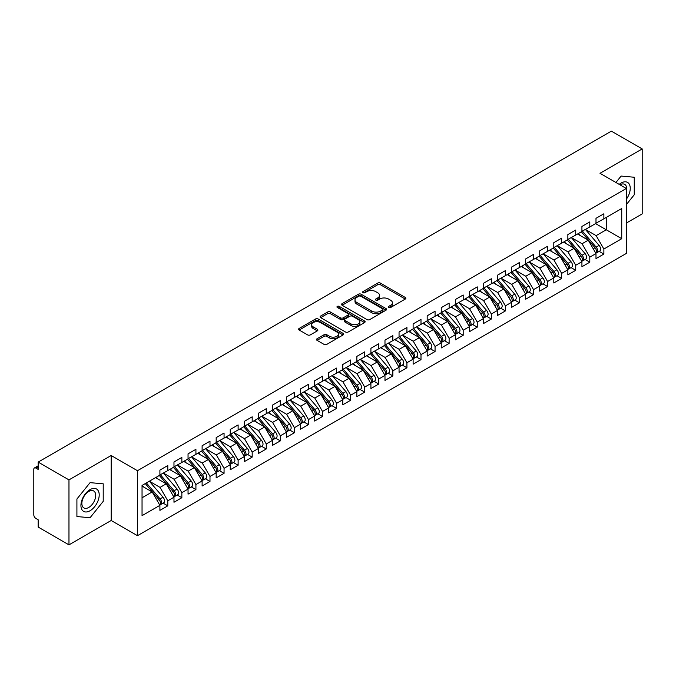<?xml version="1.0" encoding="UTF-8"?>
<svg xmlns="http://www.w3.org/2000/svg" width="676" height="676" viewBox="0 0 676 676"><rect width="100%" height="100%" fill="white"/><g stroke="black" fill="none" stroke-linecap="round" stroke-linejoin="round"><path stroke-width="1.01" d="M388.683 307.529A1.369 0.786 0 0 0 390.618 307.529L405.287 299.054A1.952 1.124 0 0 0 405.853 298.26A1.952 1.124 0 0 0 405.287 297.465L380.427 283.109A1.952 1.124 0 0 0 377.673 283.109L362.995 291.584A1.369 0.786 0 0 0 362.598 292.142A1.369 0.786 0 0 0 362.995 292.7A1.369 0.786 0 0 0 364.93 292.7L366.831 291.601A6.245 3.608 0 0 1 375.67 291.601L377.74 292.801A6.245 3.608 0 0 1 379.566 295.353A6.245 3.608 0 0 1 377.74 297.905L375.839 298.995A1.369 0.786 0 0 0 375.442 299.553A1.369 0.786 0 0 0 375.839 300.11A1.369 0.786 0 0 0 377.774 300.11L379.675 299.02A6.245 3.608 0 0 1 388.506 299.02L390.576 300.212A6.245 3.608 0 0 1 392.41 302.764A6.245 3.608 0 0 1 390.576 305.315L388.683 306.414A1.369 0.786 0 0 0 388.277 306.972A1.369 0.786 0 0 0 388.683 307.529L388.683 306.414M317.052 338.76A1.952 1.124 0 0 0 316.478 339.555A1.952 1.124 0 0 0 317.052 340.349L324.024 344.38A1.952 1.124 0 0 0 326.787 344.38L343.078 334.966A1.952 1.124 0 0 0 343.653 334.172A1.952 1.124 0 0 0 343.078 333.378L318.227 319.03A1.952 1.124 0 0 0 315.464 319.03L299.172 328.435A1.952 1.124 0 0 0 298.598 329.229A1.952 1.124 0 0 0 299.172 330.023L307.597 334.89A1.952 1.124 0 0 0 310.36 334.89L317.331 330.868A1.952 1.124 0 0 0 317.897 330.065A1.952 1.124 0 0 0 317.331 329.271L313.149 326.854A5.222 3.017 0 0 1 311.619 324.725A5.222 3.017 0 0 1 314.847 321.937A5.222 3.017 0 0 1 320.542 322.596L336.901 332.043A5.222 3.017 0 0 1 338.431 334.172A5.222 3.017 0 0 1 335.203 336.961A5.222 3.017 0 0 1 329.516 336.302L326.787 334.73A1.952 1.124 0 0 0 324.024 334.73L317.052 338.76L317.052 340.349M626.306 223.08L642.2 213.903L642.2 148.931L611.391 131.144L38.16 462.097L38.16 469.406L35.913 468.105A2.983 1.724 -120 0 0 34.417 467.961A2.983 1.724 -120 0 0 33.8 469.321L33.8 514.808A2.983 1.724 -120 0 0 35.913 518.458L38.16 519.76L38.16 527.069L68.969 544.856L111.168 520.495L137.473 535.679L137.473 470.707L111.168 455.514L68.969 479.884L38.16 462.097M642.2 148.931L600.001 173.293L626.306 188.486L137.473 470.707M366.967 319.587A1.952 1.124 0 0 0 369.73 319.587L386.021 310.174A1.952 1.124 0 0 0 386.596 309.38A1.952 1.124 0 0 0 386.021 308.586L361.17 294.237A1.952 1.124 0 0 0 358.407 294.237L342.115 303.642A1.952 1.124 0 0 0 341.541 304.437A1.952 1.124 0 0 0 342.115 305.231L366.967 319.587M337.899 307.825A1.369 0.786 0 0 1 339.284 308.011L364.525 322.587L348.258 331.984A1.952 1.124 0 0 1 345.495 331.984L320.644 317.627L320.644 316.038A1.952 1.124 0 0 0 320.069 316.833A1.952 1.124 0 0 0 320.644 317.627M320.644 316.038L327.615 312.008A1.952 1.124 0 0 1 330.378 312.008L340.459 317.83A1.952 1.124 0 0 0 343.222 317.83L347.844 315.16A1.952 1.124 0 0 0 348.419 314.365A1.952 1.124 0 0 0 347.844 313.563L337.349 307.504A1.369 0.786 0 0 1 336.952 306.946A1.369 0.786 0 0 1 337.797 306.22A1.369 0.786 0 0 1 339.284 306.389L364.55 320.982A1.952 1.124 0 0 1 365.125 321.776A1.952 1.124 0 0 1 364.55 322.57L364.55 320.982M137.473 535.679L626.306 253.458L626.306 188.486M595.564 223.604L621.734 238.713L621.734 208.504L603.871 218.813L603.871 213.785L595.987 218.331L595.987 223.367L589.802 226.942L589.802 221.905L581.926 226.452L581.926 231.488L575.732 235.062L575.732 230.026L567.857 234.572L567.857 239.608L561.663 243.183L561.663 238.146L553.788 242.692L553.788 247.729L547.602 251.303L547.602 246.267L539.718 250.813L539.718 255.849L533.533 259.423L533.533 254.387L525.658 258.933L525.658 263.97L519.464 267.544L519.464 262.508L511.588 267.062L511.588 272.09L505.394 275.664L505.394 270.628L497.519 275.183L497.519 280.219L491.334 283.785L491.334 278.757L483.45 283.303L483.45 288.339L477.264 291.914L477.264 286.877L469.389 291.424L469.389 296.46L463.195 300.034L463.195 294.998L455.32 299.544L455.32 304.58L449.126 308.155L449.126 303.118L441.251 307.665L441.251 312.701L435.065 316.275L435.065 311.239L427.181 315.785L427.181 320.821L420.996 324.395L420.996 319.359L413.12 323.905L413.12 328.942L406.927 332.516L406.927 327.48L399.051 332.034L399.051 337.062L392.857 340.636L392.857 335.6L384.982 340.155L384.982 345.191L378.797 348.757L378.797 343.729L370.913 348.275L370.913 353.311L364.727 356.886L364.727 351.85L356.852 356.396L356.852 361.432L350.658 365.006L350.658 359.97L342.783 364.516L342.783 369.552L336.597 373.127L336.597 368.09L328.713 372.637L328.713 377.673L322.528 381.247L322.528 376.211L314.653 380.757L314.653 385.793L308.459 389.368L308.459 384.331L300.583 388.877L300.583 393.914L294.39 397.488L294.39 392.452L286.514 397.006L286.514 402.034L280.329 405.608L280.329 400.572L272.445 405.127L272.445 410.163L266.26 413.737L266.26 408.701L258.384 413.247L258.384 418.283L252.19 421.858L252.19 416.822L244.315 421.368L244.315 426.404L238.121 429.978L238.121 424.942L230.246 429.488L230.246 434.524L224.06 438.099L224.06 433.062L216.176 437.609L216.176 442.645L209.991 446.219L209.991 441.183L202.116 445.729L202.116 450.765L195.922 454.34L195.922 449.303L188.046 453.849L188.046 458.886L181.852 462.46L181.852 457.424L173.977 461.978L173.977 467.015L167.792 470.58L167.792 465.544L159.908 470.099L159.908 475.135L142.044 485.444L142.044 515.661L159.908 505.344L152.176 491.942L142.044 486.095M621.734 238.713L603.871 249.03L596.131 235.628L585.441 229.46M599.189 251.362L603.871 254.066L603.871 249.03M603.871 254.066L595.987 258.612L595.987 253.576L589.802 257.15L582.061 243.749L571.372 237.58M585.129 259.483L589.802 262.187L589.802 257.15M589.802 262.187L581.926 266.733L581.926 261.696L575.732 265.271L567.992 251.869L557.303 245.701M571.059 267.611L575.732 270.307L575.732 265.271M575.732 270.307L567.857 274.853L567.857 269.817L561.663 273.391L553.931 259.99L543.242 253.821M556.99 275.732L561.663 278.428L561.663 273.391M561.663 278.428L553.788 282.974L553.788 277.937L547.602 281.512L539.862 268.11L529.173 261.942M542.921 283.852L547.602 286.548L547.602 281.512M547.602 286.548L539.718 291.102L539.718 286.066L533.533 289.641L525.793 276.239L515.104 270.062M528.86 291.973L533.533 294.668L533.533 289.641M533.533 294.668L525.658 299.223L525.658 294.187L519.464 297.761L511.732 284.359L501.034 278.182M514.791 300.093L519.464 302.797L519.464 297.761M519.464 302.797L511.588 307.343L511.588 302.307L505.394 305.882L497.663 292.48L486.973 286.303M500.722 308.214L505.394 310.918L505.394 305.882M505.394 310.918L497.519 315.464L497.519 310.428L491.334 314.002L483.593 300.6L472.904 294.432L486.559 310.377L483.602 312.084A3.98 2.298 60 0 1 485.14 315.869A3.98 2.298 60 0 1 484.32 317.686A3.98 2.298 60 0 1 483.67 317.872M486.652 316.334L491.334 319.038L491.334 314.002M491.334 319.038L483.45 323.584L483.45 318.548L477.264 322.122L469.524 308.721L458.835 302.552L472.49 318.497L469.541 320.204A3.98 2.298 60 0 1 471.071 323.99A3.98 2.298 60 0 1 470.251 325.807A3.98 2.298 60 0 1 469.609 325.993M472.592 324.455L477.264 327.159L477.264 322.122M477.264 327.159L469.389 331.705L469.389 326.669L463.195 330.243L455.463 316.841L444.766 310.673L458.429 326.618L455.472 328.325A3.98 2.298 60 0 1 457.01 332.11A3.98 2.298 60 0 1 456.182 333.927A3.98 2.298 60 0 1 455.54 334.113M458.522 332.584L463.195 335.279L463.195 330.243M463.195 335.279L455.32 339.825L455.32 334.789L449.126 338.363L441.394 324.962L430.705 318.793M444.453 340.704L449.126 343.4L449.126 338.363M449.126 343.4L441.251 347.946L441.251 342.918L435.065 346.484L427.325 333.091L416.636 326.914L430.291 342.867L427.333 344.574A3.98 2.298 60 0 1 428.871 348.351A3.98 2.298 60 0 1 428.052 350.176A3.98 2.298 60 0 1 427.401 350.354M430.384 348.824L435.065 351.52L435.065 346.484M435.065 351.52L427.181 356.075L427.181 351.038L420.996 354.613L413.256 341.211L402.566 335.034L416.222 350.988L413.273 352.695A3.98 2.298 60 0 1 414.802 356.472A3.98 2.298 60 0 1 413.982 358.297A3.98 2.298 60 0 1 413.34 358.483M416.323 356.945L420.996 359.64L420.996 354.613M420.996 359.64L413.12 364.195L413.12 359.159L406.927 362.733L399.195 349.331L388.497 343.154L402.161 359.108L399.203 360.815A3.98 2.298 60 0 1 400.741 364.592A3.98 2.298 60 0 1 399.913 366.417A3.98 2.298 60 0 1 399.271 366.603M402.254 365.065L406.927 367.769L406.927 362.733M406.927 367.769L399.051 372.315L399.051 367.279L392.857 370.854L385.126 357.452L374.436 351.275M388.185 373.186L392.857 375.89L392.857 370.854M392.857 375.89L384.982 380.436L384.982 375.4L378.797 378.974L371.056 365.572L360.367 359.404L374.022 375.349L371.065 377.056A3.98 2.298 60 0 1 372.603 380.841A3.98 2.298 60 0 1 371.783 382.658A3.98 2.298 60 0 1 371.141 382.844M374.115 381.306L378.797 384.01L378.797 378.974M378.797 384.01L370.913 388.556L370.913 383.52L364.727 387.094L356.987 373.693L346.298 367.524L359.953 383.469L357.004 385.176A3.98 2.298 60 0 1 358.542 388.962A3.98 2.298 60 0 1 357.714 390.779A3.98 2.298 60 0 1 357.072 390.965M360.055 389.435L364.727 392.131L364.727 387.094M364.727 392.131L356.852 396.677L356.852 391.641L350.658 395.215L342.926 381.813L332.229 375.645L345.892 391.59L342.935 393.297A3.98 2.298 60 0 1 344.473 397.082A3.98 2.298 60 0 1 343.645 398.899A3.98 2.298 60 0 1 343.002 399.085M345.985 397.556L350.658 400.251L350.658 395.215M350.658 400.251L342.783 404.797L342.783 399.761L336.597 403.335L328.857 389.934L318.168 383.765M331.916 405.676L336.597 408.372L336.597 403.335M336.597 408.372L328.713 412.918L328.713 407.89L322.528 411.456L314.788 398.063L304.099 391.886M317.847 413.796L322.528 416.492L322.528 411.456M322.528 416.492L314.653 421.047L314.653 416.01L308.459 419.585L300.719 406.183L290.029 400.006M303.786 421.917L308.459 424.613L308.459 419.585M308.459 424.613L300.583 429.167L300.583 424.131L294.39 427.705L286.658 414.303L275.96 408.127M289.717 430.037L294.39 432.741L294.39 427.705M294.39 432.741L286.514 437.287L286.514 432.251L280.329 435.826L272.589 422.424L261.899 416.247M275.647 438.158L280.329 440.862L280.329 435.826M280.329 440.862L272.445 445.408L272.445 440.372L266.26 443.946L258.519 430.544L247.83 424.376M261.587 446.278L266.26 448.982L266.26 443.946M266.26 448.982L258.384 453.528L258.384 448.492L252.19 452.067L244.45 438.665L233.761 432.496M247.517 454.407L252.19 457.103L252.19 452.067M252.19 457.103L244.315 461.649L244.315 456.613L238.121 460.187L230.389 446.785L219.7 440.617M233.448 462.528L238.121 465.223L238.121 460.187M238.121 465.223L230.246 469.769L230.246 464.733L224.06 468.307L216.32 454.906L205.631 448.737L219.286 464.691L216.328 466.389A3.98 2.298 60 0 1 217.866 470.175A3.98 2.298 60 0 1 217.047 472A3.98 2.298 60 0 1 216.396 472.178M219.379 470.648L224.06 473.344L224.06 468.307M224.06 473.344L216.176 477.89L216.176 472.862L209.991 476.428L202.251 463.035L191.561 456.858L205.217 472.811L202.268 474.518A3.98 2.298 60 0 1 203.797 478.295A3.98 2.298 60 0 1 202.977 480.121A3.98 2.298 60 0 1 202.335 480.298M205.318 478.769L209.991 481.464L209.991 476.428M209.991 481.464L202.116 486.019L202.116 480.982L195.922 484.557L188.19 471.155L177.492 464.978M191.249 486.889L195.922 489.593L195.922 484.557M195.922 489.593L188.046 494.139L188.046 489.103L181.852 492.677L174.121 479.276L163.431 473.099L177.087 489.052L174.129 490.759A3.98 2.298 60 0 1 175.667 494.536A3.98 2.298 60 0 1 174.839 496.361A3.98 2.298 60 0 1 174.197 496.547M177.18 495.009L181.852 497.713L181.852 492.677M181.852 497.713L173.977 502.26L173.977 497.223L167.792 500.798L160.051 487.396L149.362 481.219L163.017 497.173L160.06 498.88A3.98 2.298 60 0 1 161.598 502.657A3.98 2.298 60 0 1 160.778 504.482A3.98 2.298 60 0 1 160.127 504.668M163.11 503.13L167.792 505.834L167.792 500.798M167.792 505.834L159.908 510.38L159.908 505.344M159.908 474.966L167.792 470.58M142.044 497.789L152.176 491.942M173.977 466.846L181.852 462.46M160.051 487.396L166.245 483.822L155.548 477.653M173.977 497.223L166.245 483.822M188.046 458.725L195.922 454.34M174.121 479.276L180.306 475.701L169.617 469.524M188.046 489.103L180.306 475.701M202.116 450.605L209.991 446.219M188.19 471.155L194.375 467.581L183.686 461.404M202.116 480.982L194.375 467.581M216.176 442.484L224.06 438.099M202.251 463.035L208.445 459.46L197.755 453.283M216.176 472.862L208.445 459.46M230.246 434.364L238.121 429.978M216.32 454.906L222.505 451.34L211.816 445.163M230.246 464.733L222.505 451.34M244.315 426.243L252.19 421.858M230.389 446.785L236.575 443.211L225.885 437.042M244.315 456.613L236.575 443.211M258.384 418.123L266.26 413.737M244.45 438.665L250.644 435.09L239.955 428.922M258.384 448.492L250.644 435.09M272.445 409.994L280.329 405.608M258.519 430.544L264.713 426.97L254.015 420.802M272.445 440.372L264.713 426.97M286.514 401.874L294.39 397.488M272.589 422.424L278.774 418.85L268.085 412.681M286.514 432.251L278.774 418.85M300.583 393.753L308.459 389.368M286.658 414.303L292.843 410.729L282.154 404.552M300.583 424.131L292.843 410.729M314.653 385.633L322.528 381.247M300.719 406.183L306.912 402.609L296.223 396.432M314.653 416.01L306.912 402.609M328.713 377.512L336.597 373.127M314.788 398.063L320.982 394.488L310.284 388.311M328.713 407.89L320.982 394.488M342.783 369.392L350.658 365.006M328.857 389.934L335.042 386.368L324.353 380.191M342.783 399.761L335.042 386.368M356.852 361.271L364.727 356.886M342.926 381.813L349.112 378.239L338.423 372.07M356.852 391.641L349.112 378.239M370.913 353.142L378.797 348.757M356.987 373.693L363.181 370.118L352.492 363.95M370.913 383.52L363.181 370.118M384.982 345.022L392.857 340.636M371.056 365.572L377.25 361.998L366.553 355.829M384.982 375.4L377.25 361.998M399.051 336.901L406.927 332.516M385.126 357.452L391.311 353.878L380.622 347.709M399.051 367.279L391.311 353.878M413.12 328.781L420.996 324.395M399.195 349.331L405.38 345.757L394.691 339.58M413.12 359.159L405.38 345.757M427.181 320.661L435.065 316.275M413.256 341.211L419.45 337.637L408.76 331.46M427.181 351.038L419.45 337.637M441.251 312.54L449.126 308.155M427.325 333.091L433.519 329.516L422.821 323.339M441.251 342.918L433.519 329.516M455.32 304.42L463.195 300.034M441.394 324.962L447.58 321.396L436.89 315.219M455.32 334.789L447.58 321.396M469.389 296.299L477.264 291.914M455.463 316.841L461.649 313.267L450.96 307.098M469.389 326.669L461.649 313.267M483.45 288.17L491.334 283.785M469.524 308.721L475.718 305.146L465.029 298.978M483.45 318.548L475.718 305.146M497.519 280.05L505.394 275.664M483.593 300.6L489.787 297.026L479.09 290.857M497.519 310.428L489.787 297.026M511.588 271.929L519.464 267.544M497.663 292.48L503.848 288.905L493.159 282.737M511.588 302.307L503.848 288.905M525.658 263.809L533.533 259.423M511.732 284.359L517.917 280.785L507.228 274.608M525.658 294.187L517.917 280.785M539.718 255.689L547.602 251.303M525.793 276.239L531.987 272.665L521.297 266.488M539.718 286.066L531.987 272.665M553.788 247.568L561.663 243.183M539.862 268.11L546.056 264.544L535.358 258.367M553.788 277.937L546.056 264.544M567.857 239.448L575.732 235.062M553.931 259.99L560.117 256.415L549.427 250.247M567.857 269.817L560.117 256.415M581.926 231.327L589.802 226.942M567.992 251.869L574.186 248.295L563.497 242.126M581.926 261.696L574.186 248.295M595.987 223.198L603.871 218.813M596.131 235.628L606.262 229.781L606.262 217.435L621.734 208.504M582.061 243.749L588.255 240.174L577.558 234.006M595.987 253.576L588.255 240.174M68.969 479.884L68.969 544.856M621.1 176.064L615.929 182.495L621.1 176.064L634.249 177.239L621.1 176.064M634.249 194.773L634.249 177.239L634.249 194.773L626.306 204.659L634.249 194.773M111.168 520.495L111.168 455.514M103.217 501.364L103.217 483.822L90.069 482.647L76.912 499.015L76.912 516.548L90.069 517.723L103.217 501.364L90.069 517.723L76.912 516.548L76.912 499.015L90.069 482.647L103.217 483.822L103.217 501.364M389.224 307.724L390.576 306.938A6.245 3.608 0 0 0 392.41 304.386L392.41 302.764M379.566 295.353L379.566 296.975A6.245 3.608 0 0 1 377.74 299.527L376.388 300.305M405.262 299.071L380.427 284.74A1.952 1.124 0 0 0 377.673 284.74L363.544 292.894M385.996 310.191L361.17 295.86A1.952 1.124 0 0 0 358.407 295.86L342.14 305.248M382.574 309.938A1.369 0.786 0 0 0 382.971 309.38A1.369 0.786 0 0 0 382.574 308.822L360.756 296.223A1.369 0.786 0 0 0 358.821 296.223L356.818 297.381A6.245 3.608 0 0 0 354.993 299.933A6.245 3.608 0 0 0 356.818 302.485L371.732 311.095A6.245 3.608 0 0 0 380.571 311.095L382.574 309.938L382.574 311.56A1.369 0.786 0 0 0 382.971 311.002L382.971 309.38M354.993 299.933L354.993 301.555A6.245 3.608 0 0 0 356.818 304.107L356.818 302.485M382.574 311.56L380.571 312.718A6.245 3.608 0 0 1 371.732 312.718L356.818 304.107M320.669 317.644L327.615 313.639L327.615 312.008M348.419 314.365L348.419 315.988A1.952 1.124 0 0 1 347.844 316.782L343.222 319.452A1.952 1.124 0 0 1 340.459 319.452L330.378 313.639A1.952 1.124 0 0 0 327.615 313.639M350.92 323.872A5.222 3.017 0 0 0 356.607 324.522A5.222 3.017 0 0 0 359.835 321.734A5.222 3.017 0 0 0 358.305 319.604L352.542 316.275A1.952 1.124 0 0 0 349.779 316.275L345.149 318.945A1.952 1.124 0 0 0 344.583 319.74A1.952 1.124 0 0 0 345.149 320.542L350.92 323.872L350.92 325.494A5.222 3.017 0 0 0 356.607 326.145A5.222 3.017 0 0 0 359.835 323.365L359.835 321.734M344.583 319.74L344.583 321.37A1.952 1.124 0 0 0 345.149 322.165L345.149 320.542M350.92 325.494L345.149 322.165M338.431 334.172L338.431 335.795A5.222 3.017 0 0 1 335.203 338.583A5.222 3.017 0 0 1 329.516 337.932L326.787 336.352A1.952 1.124 0 0 0 324.024 336.352L317.078 340.366M311.619 324.725L311.619 326.347A5.222 3.017 0 0 0 313.149 328.485L313.149 326.854M317.306 330.877L313.149 328.485M343.053 334.983L318.227 320.652A1.952 1.124 0 0 0 315.464 320.652L299.198 330.04M582.467 231.175L596.139 247.112A3.98 2.298 60 0 1 597.677 250.897A3.98 2.298 60 0 1 596.857 252.714L599.806 251.007A3.98 2.298 -120 0 0 600.634 249.19A3.98 2.298 -120 0 0 599.097 245.405L585.424 229.468M596.857 252.714A3.98 2.298 60 0 1 596.207 252.9M581.343 231.817L595.015 247.762A3.98 2.298 60 0 1 596.553 251.54A3.98 2.298 60 0 1 595.826 253.297M580.008 235.417L578.386 233.524M568.398 239.296L582.078 255.232A3.98 2.298 60 0 1 583.608 259.018A3.98 2.298 60 0 1 582.788 260.835L585.737 259.128A3.98 2.298 -120 0 0 586.565 257.311A3.98 2.298 -120 0 0 585.027 253.525L571.355 237.589M582.788 260.835A3.98 2.298 60 0 1 582.146 261.02M567.274 239.946L580.946 255.883A3.98 2.298 60 0 1 582.484 259.668A3.98 2.298 60 0 1 581.766 261.418M565.939 243.537L564.325 241.645M554.337 247.416L568.009 263.353A3.98 2.298 60 0 1 569.547 267.138A3.98 2.298 60 0 1 568.719 268.955L571.676 267.248A3.98 2.298 -120 0 0 572.496 265.431A3.98 2.298 -120 0 0 570.958 261.646L557.286 245.709M568.719 268.955A3.98 2.298 60 0 1 568.077 269.141M553.205 248.067L566.885 264.003A3.98 2.298 60 0 1 568.415 267.789A3.98 2.298 60 0 1 567.696 269.547M551.878 251.658L550.256 249.774M540.268 255.536L553.94 271.473A3.98 2.298 60 0 1 555.478 275.259A3.98 2.298 60 0 1 554.65 277.075L557.607 275.377A3.98 2.298 -120 0 0 558.427 273.552A3.98 2.298 -120 0 0 556.897 269.775L543.217 253.83M554.65 277.075A3.98 2.298 60 0 1 554.007 277.261M539.144 256.187L552.816 272.124A3.98 2.298 60 0 1 554.354 275.909A3.98 2.298 60 0 1 553.627 277.667M537.809 259.778L536.186 257.894M526.198 263.657L539.87 279.602A3.98 2.298 60 0 1 541.408 283.379A3.98 2.298 60 0 1 540.589 285.204L543.538 283.498A3.98 2.298 -120 0 0 544.366 281.672A3.98 2.298 -120 0 0 542.828 277.895L529.156 261.95M540.589 285.204A3.98 2.298 60 0 1 539.938 285.382M525.075 264.308L538.747 280.244A3.98 2.298 60 0 1 540.285 284.03A3.98 2.298 60 0 1 539.558 285.787M523.739 267.899L522.117 266.014M626.306 199.276A12.928 7.47 120 0 0 629.829 185.41A12.928 7.47 120 0 0 621.1 183.044A12.928 7.47 120 0 0 619.191 184.379M626.306 191.908A9.794 5.653 120 0 0 624.708 184.379A9.794 5.653 120 0 0 619.926 184.801M90.069 510.743A12.928 7.47 120 0 0 99.211 494.908A12.928 7.47 120 0 0 90.069 489.627A12.928 7.47 120 0 0 80.926 505.462A12.928 7.47 120 0 0 90.069 510.743M88.784 507.439A9.794 5.653 120 0 0 95.181 498.812A9.794 5.653 120 0 0 93.685 490.97A9.794 5.653 120 0 0 88.784 491.452A9.794 5.653 120 0 0 82.388 500.079A9.794 5.653 120 0 0 83.892 507.93A9.794 5.653 120 0 0 88.784 507.439M512.129 271.777L525.81 287.722A3.98 2.298 60 0 1 527.339 291.5A3.98 2.298 60 0 1 526.519 293.325L529.469 291.618A3.98 2.298 -120 0 0 530.297 289.793A3.98 2.298 -120 0 0 528.759 286.016L515.087 270.07M526.519 293.325A3.98 2.298 60 0 1 525.877 293.502M511.005 272.428L524.677 288.373A3.98 2.298 60 0 1 526.215 292.15A3.98 2.298 60 0 1 525.497 293.908M509.67 276.028L508.056 274.135M498.068 279.898L511.74 295.843A3.98 2.298 60 0 1 513.278 299.62A3.98 2.298 60 0 1 512.45 301.445L515.408 299.738A3.98 2.298 -120 0 0 516.227 297.913A3.98 2.298 -120 0 0 514.689 294.136L501.017 278.199M512.45 301.445A3.98 2.298 60 0 1 511.808 301.631M496.936 280.548L510.617 296.494A3.98 2.298 60 0 1 512.146 300.271A3.98 2.298 60 0 1 511.428 302.028M495.609 284.148L493.987 282.255M483.999 288.018L497.671 303.963A3.98 2.298 60 0 1 499.209 307.741A3.98 2.298 60 0 1 498.381 309.566L501.338 307.859A3.98 2.298 -120 0 0 502.167 306.042A3.98 2.298 -120 0 0 500.629 302.256L486.948 286.32M498.381 309.566A3.98 2.298 60 0 1 497.739 309.752M482.875 288.669L496.547 304.614A3.98 2.298 60 0 1 498.085 308.391A3.98 2.298 60 0 1 497.359 310.149M481.54 292.269L479.918 290.376M484.32 317.686L487.269 315.979A3.98 2.298 -120 0 0 488.097 314.163A3.98 2.298 -120 0 0 486.559 310.377M468.806 296.789L482.478 312.735A3.98 2.298 60 0 1 484.016 316.512A3.98 2.298 60 0 1 483.289 318.269M467.471 300.389L465.848 298.496M469.93 296.147L483.602 312.084M470.251 325.807L473.208 324.1A3.98 2.298 -120 0 0 474.028 322.283A3.98 2.298 -120 0 0 472.49 318.497M454.737 304.918L468.409 320.855A3.98 2.298 60 0 1 469.947 324.641A3.98 2.298 60 0 1 469.228 326.39M453.402 308.51L451.788 306.617M455.861 304.268L469.541 320.204M456.182 333.927L459.139 332.229A3.98 2.298 -120 0 0 459.959 330.403A3.98 2.298 -120 0 0 458.429 326.618M440.667 313.039L454.348 328.975A3.98 2.298 60 0 1 455.886 332.761A3.98 2.298 60 0 1 455.159 334.519M439.341 316.63L437.718 314.746M441.8 312.388L455.472 328.325M427.731 320.509L441.403 336.445A3.98 2.298 60 0 1 442.941 340.231A3.98 2.298 60 0 1 442.112 342.048L445.07 340.349A3.98 2.298 -120 0 0 445.898 338.524A3.98 2.298 -120 0 0 444.36 334.747L430.68 318.802M442.112 342.048A3.98 2.298 60 0 1 441.47 342.233M426.607 321.159L440.279 337.096A3.98 2.298 60 0 1 441.817 340.881A3.98 2.298 60 0 1 441.09 342.639M425.272 324.75L423.649 322.866M428.052 350.176L431.001 348.47A3.98 2.298 -120 0 0 431.829 346.644A3.98 2.298 -120 0 0 430.291 342.867M412.537 329.28L426.21 345.216A3.98 2.298 60 0 1 427.747 349.002A3.98 2.298 60 0 1 427.029 350.76M411.202 332.871L409.58 330.986M413.661 328.629L427.333 344.574M413.982 358.297L416.94 356.59A3.98 2.298 -120 0 0 417.76 354.765A3.98 2.298 -120 0 0 416.222 350.988M398.468 337.4L412.149 353.345A3.98 2.298 60 0 1 413.678 357.122A3.98 2.298 60 0 1 412.96 358.88M397.133 341L395.519 339.107M399.592 336.749L413.273 352.695M399.913 366.417L402.871 364.71A3.98 2.298 -120 0 0 403.69 362.885A3.98 2.298 -120 0 0 402.161 359.108M384.399 345.52L398.079 361.466A3.98 2.298 60 0 1 399.617 365.243A3.98 2.298 60 0 1 398.891 367M383.072 349.12L381.45 347.227M385.531 344.87L399.203 360.815M371.462 352.999L385.134 368.935A3.98 2.298 60 0 1 386.672 372.713A3.98 2.298 60 0 1 385.844 374.538L388.801 372.831A3.98 2.298 -120 0 0 389.63 371.014A3.98 2.298 -120 0 0 388.092 367.229L374.42 351.292M385.844 374.538A3.98 2.298 60 0 1 385.202 374.724M370.338 353.641L384.01 369.586A3.98 2.298 60 0 1 385.548 373.363A3.98 2.298 60 0 1 384.821 375.121M369.003 357.241L367.381 355.348M371.783 382.658L374.732 380.951A3.98 2.298 -120 0 0 375.56 379.135A3.98 2.298 -120 0 0 374.022 375.349M356.269 361.77L369.941 377.707A3.98 2.298 60 0 1 371.479 381.484A3.98 2.298 60 0 1 370.761 383.241M354.934 365.361L353.311 363.468M357.393 361.119L371.065 377.056M357.714 390.779L360.671 389.072A3.98 2.298 -120 0 0 361.491 387.255A3.98 2.298 -120 0 0 359.953 383.469M342.2 369.89L355.88 385.827A3.98 2.298 60 0 1 357.41 389.613A3.98 2.298 60 0 1 356.691 391.362M340.873 373.482L339.251 371.589M343.324 369.24L357.004 385.176M343.645 398.899L346.602 397.201A3.98 2.298 -120 0 0 347.422 395.375A3.98 2.298 -120 0 0 345.892 391.59M328.139 378.011L341.811 393.947A3.98 2.298 60 0 1 343.349 397.733A3.98 2.298 60 0 1 342.622 399.491M326.804 381.602L325.181 379.718M329.263 377.36L342.935 393.297M315.193 385.481L328.866 401.417A3.98 2.298 60 0 1 330.403 405.203A3.98 2.298 60 0 1 329.584 407.028L332.533 405.321A3.98 2.298 -120 0 0 333.361 403.496A3.98 2.298 -120 0 0 331.823 399.719L318.151 383.774M329.584 407.028A3.98 2.298 60 0 1 328.933 407.205M314.07 386.131L327.742 402.068A3.98 2.298 60 0 1 329.28 405.853A3.98 2.298 60 0 1 328.553 407.611M312.735 389.722L311.112 387.838M301.124 393.601L314.805 409.546A3.98 2.298 60 0 1 316.334 413.323A3.98 2.298 60 0 1 315.515 415.149L318.464 413.442A3.98 2.298 -120 0 0 319.292 411.616A3.98 2.298 -120 0 0 317.754 407.839L304.082 391.894M315.515 415.149A3.98 2.298 60 0 1 314.872 415.326M300 394.252L313.672 410.188A3.98 2.298 60 0 1 315.21 413.974A3.98 2.298 60 0 1 314.492 415.732M298.665 397.851L297.043 395.959M287.055 401.721L300.735 417.667A3.98 2.298 60 0 1 302.273 421.444A3.98 2.298 60 0 1 301.445 423.269L304.403 421.562A3.98 2.298 -120 0 0 305.222 419.737A3.98 2.298 -120 0 0 303.685 415.96L290.012 400.015M301.445 423.269A3.98 2.298 60 0 1 300.803 423.455M285.931 402.372L299.612 418.317A3.98 2.298 60 0 1 301.141 422.094A3.98 2.298 60 0 1 300.423 423.852M284.604 405.972L282.982 404.079M272.994 409.842L286.666 425.787A3.98 2.298 60 0 1 288.204 429.564A3.98 2.298 60 0 1 287.376 431.389L290.334 429.683A3.98 2.298 -120 0 0 291.153 427.866A3.98 2.298 -120 0 0 289.624 424.08L275.943 408.143M287.376 431.389A3.98 2.298 60 0 1 286.734 431.575M271.87 410.493L285.542 426.438A3.98 2.298 60 0 1 287.08 430.215A3.98 2.298 60 0 1 286.354 431.972M270.535 414.092L268.913 412.199M258.925 417.971L272.597 433.907A3.98 2.298 60 0 1 274.135 437.685A3.98 2.298 60 0 1 273.315 439.51L276.264 437.803A3.98 2.298 -120 0 0 277.092 435.986A3.98 2.298 -120 0 0 275.555 432.201L261.882 416.264M273.315 439.51A3.98 2.298 60 0 1 272.665 439.696M257.801 418.613L271.473 434.558A3.98 2.298 60 0 1 273.011 438.335A3.98 2.298 60 0 1 272.284 440.093M256.466 422.213L254.844 420.32M244.856 426.091L258.536 442.028A3.98 2.298 60 0 1 260.066 445.814A3.98 2.298 60 0 1 259.246 447.63L262.195 445.923A3.98 2.298 -120 0 0 263.023 444.107A3.98 2.298 -120 0 0 261.485 440.321L247.813 424.384M259.246 447.63A3.98 2.298 60 0 1 258.604 447.816M243.732 426.742L257.404 442.679A3.98 2.298 60 0 1 258.942 446.456A3.98 2.298 60 0 1 258.224 448.213M242.397 430.333L240.774 428.44M230.795 434.212L244.467 450.148A3.98 2.298 60 0 1 246.005 453.934A3.98 2.298 60 0 1 245.177 455.751L248.134 454.044A3.98 2.298 -120 0 0 248.954 452.227A3.98 2.298 -120 0 0 247.416 448.442L233.744 432.505M245.177 455.751A3.98 2.298 60 0 1 244.535 455.937M229.663 434.862L243.343 450.799A3.98 2.298 60 0 1 244.873 454.585A3.98 2.298 60 0 1 244.154 456.342M228.336 438.454L226.714 436.569M216.726 442.332L230.398 458.269A3.98 2.298 60 0 1 231.936 462.054A3.98 2.298 60 0 1 231.107 463.871L234.065 462.173A3.98 2.298 -120 0 0 234.885 460.348A3.98 2.298 -120 0 0 233.355 456.57L219.675 440.625M231.107 463.871A3.98 2.298 60 0 1 230.465 464.057M215.602 442.983L229.274 458.92A3.98 2.298 60 0 1 230.812 462.705A3.98 2.298 60 0 1 230.085 464.463M214.267 446.574L212.644 444.69M217.047 472L219.996 470.293A3.98 2.298 -120 0 0 220.824 468.468A3.98 2.298 -120 0 0 219.286 464.691M201.532 451.103L215.205 467.04A3.98 2.298 60 0 1 216.743 470.826A3.98 2.298 60 0 1 216.016 472.583M200.197 454.695L198.575 452.81M202.656 450.453L216.328 466.389M202.977 480.121L205.926 478.414A3.98 2.298 -120 0 0 206.755 476.588A3.98 2.298 -120 0 0 205.217 472.811M187.463 459.224L201.135 475.16A3.98 2.298 60 0 1 202.673 478.946A3.98 2.298 60 0 1 201.955 480.704M186.128 462.823L184.514 460.931M188.587 458.573L202.268 474.518M174.526 466.693L188.198 482.639A3.98 2.298 60 0 1 189.736 486.416A3.98 2.298 60 0 1 188.908 488.241L191.866 486.534A3.98 2.298 -120 0 0 192.685 484.709A3.98 2.298 -120 0 0 191.147 480.932L177.475 464.987M188.908 488.241A3.98 2.298 60 0 1 188.266 488.427M173.394 467.344L187.075 483.289A3.98 2.298 60 0 1 188.604 487.066A3.98 2.298 60 0 1 187.886 488.824M172.067 470.944L170.445 469.051M174.839 496.361L177.796 494.655A3.98 2.298 -120 0 0 178.616 492.838A3.98 2.298 -120 0 0 177.087 489.052M159.333 475.465L173.005 491.41A3.98 2.298 60 0 1 174.543 495.187A3.98 2.298 60 0 1 173.816 496.945M157.998 479.064L156.376 477.172M160.457 474.814L174.129 490.759M160.778 504.482L163.727 502.775A3.98 2.298 -120 0 0 164.555 500.958A3.98 2.298 -120 0 0 163.017 497.173M145.264 483.585L158.936 499.53A3.98 2.298 60 0 1 160.474 503.307A3.98 2.298 60 0 1 159.747 505.065M143.929 487.185L142.306 485.292M146.388 482.943L160.06 498.88M38.16 466.803L35.913 468.105M390.576 306.938L390.576 305.315M375.839 300.11L375.839 298.995M377.74 299.527L377.74 297.905M362.995 292.7L362.995 291.584M377.673 284.74L377.673 283.109M380.427 284.74L380.427 283.109M405.287 299.054L405.287 297.465M342.115 305.231L342.115 303.642M358.407 295.86L358.407 294.237M361.17 295.86L361.17 294.237M386.021 310.174L386.021 308.586M371.732 312.718L371.732 311.095M380.571 312.718L380.571 311.095M330.378 313.639L330.378 312.008M340.459 319.452L340.459 317.83M343.222 319.452L343.222 317.83M347.844 316.782L347.844 315.16M339.284 308.011L339.284 306.389M324.024 336.352L324.024 334.73M326.787 336.352L326.787 334.73M329.516 337.932L329.516 336.302M317.331 330.868L317.331 329.271M299.172 330.023L299.172 328.435M315.464 320.652L315.464 319.03M318.227 320.652L318.227 319.03M343.078 334.966L343.078 333.378M595.015 247.762L593.232 248.793M599.097 245.405L596.139 247.112M580.946 255.883L579.163 256.914M585.027 253.525L582.078 255.232M566.885 264.003L565.094 265.034M570.958 261.646L568.009 263.353M552.816 272.124L551.024 273.155M556.897 269.775L553.94 271.473M538.747 280.244L536.964 281.284M542.828 277.895L539.87 279.602M524.677 288.373L522.894 289.404M528.759 286.016L525.81 287.722M510.617 296.494L508.825 297.524M514.689 294.136L511.74 295.843M496.547 304.614L494.756 305.645M500.629 302.256L497.671 303.963M482.478 312.735L480.695 313.765M468.409 320.855L466.626 321.886M454.348 328.975L452.557 330.006M440.279 337.096L438.487 338.127M444.36 334.747L441.403 336.445M426.21 345.216L424.427 346.256M412.149 353.345L410.357 354.376M398.079 361.466L396.288 362.497M384.01 369.586L382.219 370.617M388.092 367.229L385.134 368.935M369.941 377.707L368.158 378.737M355.88 385.827L354.089 386.858M341.811 393.947L340.02 394.978M327.742 402.068L325.95 403.099M331.823 399.719L328.866 401.417M313.672 410.188L311.889 411.228M317.754 407.839L314.805 409.546M299.612 418.317L297.82 419.348M303.685 415.96L300.735 417.667M285.542 426.438L283.751 427.469M289.624 424.08L286.666 425.787M271.473 434.558L269.69 435.589M275.555 432.201L272.597 433.907M257.404 442.679L255.621 443.709M261.485 440.321L258.536 442.028M243.343 450.799L241.552 451.83M247.416 448.442L244.467 450.148M229.274 458.92L227.482 459.95M233.355 456.57L230.398 458.269M215.205 467.04L213.422 468.079M201.135 475.16L199.352 476.2M187.075 483.289L185.283 484.32M191.147 480.932L188.198 482.639M173.005 491.41L171.214 492.441M158.936 499.53L157.153 500.561M38.16 465.798L34.417 467.961"/></g></svg>
